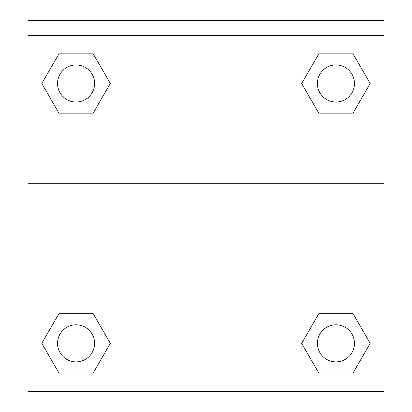 <?xml version="1.0" encoding="UTF-8"?>
<svg xmlns="http://www.w3.org/2000/svg" width="412" height="412" viewBox="0 0 412 412"><rect width="100%" height="100%" fill="white"/><g stroke="black" fill="none" stroke-linecap="round" stroke-linejoin="round"><path stroke-width="0.62" d="M303.938 339.421L318.8 313.681L330.167 313.681L318.8 313.681L301.677 343.345L318.8 313.681L353.053 313.681L318.8 313.681L353.053 313.681L370.182 343.345L353.053 373.009L370.182 343.345M58.947 313.681L93.2 313.681L58.947 313.681L41.818 343.345L58.947 313.681L93.2 313.681L110.323 343.345L93.2 373.009L58.947 373.009L93.2 373.009L58.947 373.009L41.818 343.345M108.062 87.411L93.2 113.151L81.834 113.151L93.2 113.151L110.323 83.487L93.2 113.151L58.947 113.151L93.2 113.151L58.947 113.151L41.818 83.487L58.947 53.823L41.818 83.487M353.053 113.151L318.8 113.151L353.053 113.151L370.182 83.487L353.053 113.151L318.8 113.151L301.677 83.487L318.8 53.823L301.677 83.487M383.984 35.432L383.984 20.6L28.016 20.6L28.016 35.432L383.984 35.432L383.984 391.4L28.016 391.4L28.016 35.432M353.053 373.009L318.8 373.009L353.053 373.009L318.8 373.009L301.677 343.345M28.016 183.752L383.984 183.752M318.8 53.823L353.053 53.823L318.8 53.823L353.053 53.823L370.182 83.487M58.947 53.823L93.2 53.823L58.947 53.823L93.2 53.823L110.323 83.487M354.469 343.345A18.54 18.54 0 0 0 326.659 327.288A18.54 18.54 0 0 0 326.659 359.398A18.54 18.54 0 0 0 354.469 343.345M94.611 343.345A18.54 18.54 0 0 0 66.801 327.288A18.54 18.54 0 0 0 66.801 359.398A18.54 18.54 0 0 0 94.611 343.345M354.469 83.487A18.54 18.54 0 0 0 326.659 67.434A18.54 18.54 0 0 0 326.659 99.544A18.54 18.54 0 0 0 354.469 83.487M94.611 83.487A18.54 18.54 0 0 0 66.801 67.434A18.54 18.54 0 0 0 66.801 99.544A18.54 18.54 0 0 0 94.611 83.487M318.8 313.681L330.167 313.681M81.834 313.681L93.2 313.681M330.167 113.151L318.8 113.151M93.2 113.151L81.834 113.151"/></g></svg>
